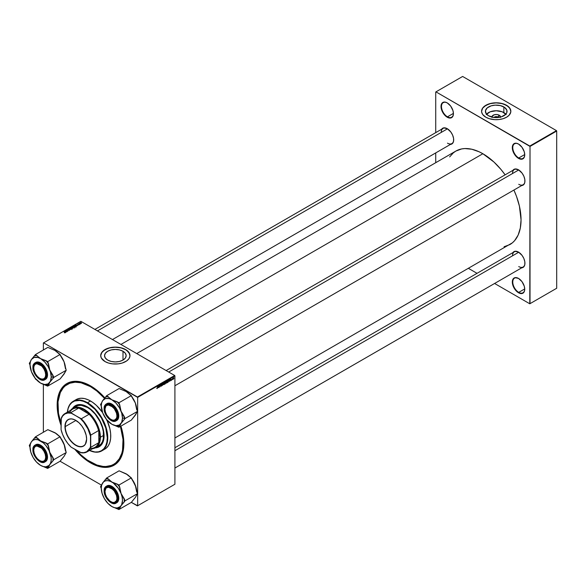 <?xml version="1.0" encoding="UTF-8"?>
<svg xmlns="http://www.w3.org/2000/svg" width="586" height="586" viewBox="0 0 586 586"><rect width="100%" height="100%" fill="white"/><g stroke="black" fill="none" stroke-linecap="round" stroke-linejoin="round"><path stroke-width="0.88" d="M518.639 278.497A8.453 4.886 -120 0 0 512.772 282.078A8.453 4.886 -120 0 0 518.749 292.37L518.522 292.766A8.783 5.069 60 0 1 512.311 282.012A8.783 5.069 60 0 1 518.522 278.423L515.072 277.639L513.358 278.628L512.428 280.679L512.428 283.478L514.127 288.129L516.149 290.846L519.731 293.33L521.972 293.549L524.258 291.652L524.734 289.184L524.258 286.166L521.972 281.624L518.522 278.423A8.783 5.069 60 0 1 524.734 289.184A8.783 5.069 60 0 1 518.522 292.766L518.749 292.37A8.453 4.886 60 0 1 513.226 284.913A8.453 4.886 60 0 1 514.523 278.138A8.453 4.886 60 0 1 518.639 278.497M447.338 102.953A8.453 4.886 -120 0 0 441.478 106.535A8.453 4.886 -120 0 0 447.455 116.826L447.228 117.222A8.783 5.069 60 0 1 441.016 106.469A8.783 5.069 60 0 1 447.228 102.887L444.847 102.059L442.064 103.092L441.133 105.136L441.485 109.487L442.833 112.593L444.847 115.31L448.437 117.786L450.678 118.006L452.963 116.109L453.432 113.64L452.963 110.622L450.678 106.081L447.228 102.887A8.783 5.069 60 0 1 453.432 113.64A8.783 5.069 60 0 1 447.228 117.222L447.455 116.826A8.453 4.886 60 0 1 441.932 109.377A8.453 4.886 60 0 1 443.228 102.601A8.453 4.886 60 0 1 447.338 102.953M518.639 144.112A8.453 4.886 -120 0 0 512.772 147.701A8.453 4.886 -120 0 0 518.749 157.986L518.522 158.388A8.783 5.069 60 0 1 512.311 147.635A8.783 5.069 60 0 1 518.522 144.046L516.149 143.218L513.358 144.251L512.428 146.302L512.428 149.1L514.127 153.752L516.149 156.469L519.731 158.953L521.972 159.172L524.258 157.275L524.734 154.799L524.258 151.789L521.972 147.247L518.522 144.046A8.783 5.069 60 0 1 524.734 154.799A8.783 5.069 60 0 1 518.522 158.388L518.749 157.986A8.453 4.886 60 0 1 513.226 150.536A8.453 4.886 60 0 1 514.523 143.76A8.453 4.886 60 0 1 518.639 144.112M453.432 113.376L447.455 116.826L453.432 113.376M524.726 154.543L518.749 157.986L524.726 154.543M524.726 288.92L518.749 292.37L524.726 288.92M497.822 117.002A2.278 1.311 0 0 0 494.079 117.471A2.278 1.311 180 0 1 497.822 117.002L497.822 117.53L497.822 117.002A2.278 1.311 180 0 1 498.349 117.471A2.278 1.311 0 0 0 497.822 117.002L499.265 115.222L497.822 117.002M491.896 117.075A4.322 2.49 180 0 1 494.489 114.702A4.322 2.49 180 0 1 499.265 115.222L500.451 116.497L500.451 117.471M505.865 114.167A10.812 6.241 0 0 0 503.857 112.571L503.857 106.945A10.812 6.241 180 0 1 507.022 111.355A10.812 6.241 180 0 1 500.349 117.119A10.812 6.241 180 0 1 488.57 115.772L486.226 113.743L485.45 110.747L487.222 107.89L491.119 105.854L495.155 105.143L500.349 105.59L504.568 107.392L506.817 110.139L506.817 112.571L505.747 114.299L501.308 116.863L494.101 117.478L488.57 115.772A10.812 6.241 180 0 1 485.398 111.355A10.812 6.241 180 0 1 492.072 105.59A10.812 6.241 180 0 1 503.857 106.945L503.857 112.571A10.812 6.241 0 0 0 486.563 114.167M510.846 111.303A14.635 8.453 0 0 0 506.56 105.377L506.56 105.275A14.635 8.453 180 0 1 510.846 111.252A14.635 8.453 180 0 1 501.814 119.053A14.635 8.453 180 0 1 485.86 117.222L489.31 118.702L494.774 119.661L499.067 119.537L503.11 118.702L506.56 117.222L509.124 115.23L510.78 112.08L510.567 109.604L508.384 106.557L503.11 103.795L496.21 102.799L489.31 103.795L484.043 106.557L482.688 108.014L481.648 110.424L481.648 112.08L482.688 114.482L485.86 117.222A14.635 8.453 180 0 1 481.575 111.252A14.635 8.453 180 0 1 490.614 103.444A14.635 8.453 180 0 1 506.56 105.275L506.56 105.377A14.635 8.453 0 0 0 490.65 103.539A14.635 8.453 0 0 0 481.575 111.303M122.994 351.263L122.994 360.09L119.485 361.445L115.347 361.921L111.208 361.445L107.707 360.09A10.812 6.241 180 0 1 104.535 355.68A10.812 6.241 180 0 1 111.208 349.908A10.812 6.241 180 0 1 122.994 351.263L125.338 353.292L126.158 355.68L125.338 358.068L122.994 360.09L122.994 351.263A10.812 6.241 180 0 1 126.158 355.68A10.812 6.241 180 0 1 119.485 361.445A10.812 6.241 180 0 1 107.707 360.09L105.363 358.068L104.535 355.68L105.363 353.292L107.707 351.263L111.208 349.908L115.347 349.439L119.485 349.908L122.994 351.263M129.982 355.621A14.635 8.453 0 0 0 125.697 349.703L125.697 349.593A14.635 8.453 180 0 1 129.982 355.57A14.635 8.453 180 0 1 120.95 363.379A14.635 8.453 180 0 1 104.997 361.547L108.447 363.027L112.49 363.862L118.204 363.862L122.247 363.027L126.664 360.932L128.869 358.808L129.916 356.398L129.704 353.922L126.664 350.208L120.95 347.762L113.911 347.161L108.447 348.121L103.18 350.875L100.99 353.922L100.711 355.57L101.341 358.024L104.997 361.547A14.635 8.453 180 0 1 100.711 355.57A14.635 8.453 180 0 1 109.75 347.762A14.635 8.453 180 0 1 125.697 349.593L125.697 349.703A14.635 8.453 0 0 0 109.787 347.857A14.635 8.453 0 0 0 100.711 355.621M166.131 370.55L514.34 169.515A8.783 5.069 60 0 1 518.617 169.889A8.783 5.069 -120 0 0 512.516 173.537M512.904 170.35A9.105 5.259 60 0 1 518.5 169.823L514.918 169.01L512.552 170.973M94.881 329.413L443.089 128.385A8.783 5.069 60 0 1 447.367 128.752A8.783 5.069 -120 0 0 441.265 132.399M441.654 129.213A9.105 5.259 60 0 1 447.25 128.686L443.668 127.873L441.295 129.843M174.914 447.755L514.34 251.79A8.783 5.069 60 0 1 518.617 252.163A8.783 5.069 -120 0 0 512.516 255.811M512.904 252.625A9.105 5.259 60 0 1 518.5 252.097L514.918 251.284L512.552 253.247M67.419 384.357A46.184 26.663 60 0 1 90.508 386.643L91.196 386.247L90.508 386.643L81.029 382.79L75.118 382.211L69.793 383.244L65.266 385.852L63.354 387.727L60.336 392.503L58.007 401.893L58.475 413.218L61.069 423.685A46.184 26.663 60 0 1 67.419 384.357L68.108 383.955A46.184 26.663 60 0 1 90.859 386.049A46.184 26.663 -120 0 0 67.764 384.16M61.069 425.451A47.166 27.227 60 0 1 90.508 385.844L84.003 382.826L77.748 381.413L74.788 381.318L69.353 382.372L66.929 383.508L64.731 385.039L61.098 389.221L59.699 391.829L57.802 397.96L57.164 405.102L57.802 412.983L61.098 425.524M74.788 449.242L84.003 458.369L90.508 462.859L90.852 462.266L90.508 462.859A47.166 27.227 60 0 1 74.84 449.301M120.921 344.451L455.879 151.063A53.993 31.175 -120 0 1 482.871 153.737L493.954 162.036L500.869 169.339L505.117 174.84A53.993 31.175 -120 0 0 482.871 153.737L136.736 353.578L482.871 153.737L479.128 151.789L471.789 149.24L464.874 148.558L461.665 148.925L455.879 151.063L453.359 152.821L449.66 156.909M504.085 246.728L509.871 244.582A53.993 31.175 -120 0 0 513.9 190.054L516.544 196.486L519.408 206.118L521.049 219.867L520.317 228.042L518.149 235.059L514.618 240.648L512.384 242.831L174.914 437.969M43.364 342.957L43.364 349.989L43.364 342.957L80.853 321.311L174.687 375.487L137.424 397L43.591 342.825L137.659 397.396L137.659 505.755L174.914 484.241L174.914 375.89L137.659 397.396L137.659 505.755L131.337 502.37L118.921 509.542L121.06 505.718L125.038 500.832L121.06 493.471L118.921 485.054L111.875 482.044L106.674 477.978L102.689 482.864L100.55 486.695L101.275 488.563L100.55 486.695L101.356 485.545A16.298 9.413 -120 0 0 101.268 487.105L101.268 488.167L101.268 487.105A16.298 9.413 60 0 1 101.356 485.545L103.466 481.978L105.421 480.85L107.817 480.637L110.49 481.355L113.259 482.952L118.328 488.306L121.06 493.471L122.115 497.038L122.481 500.415L121.676 504.634L120.291 506.604L117.178 507.959L114.622 507.703L111.875 506.538L118.921 509.542L131.337 502.37L137.424 505.886L174.914 484.241L137.424 505.886L174.914 484.241L174.914 375.89L174.687 375.487L174.914 375.89L137.659 397.396L137.424 397L174.687 375.487L80.853 321.311L43.364 342.957M43.364 384.379L43.364 432.263L43.364 384.379M101.473 485.127L60.087 461.233L47.664 468.404L49.81 464.581L53.787 459.695L49.81 452.333L47.664 443.917L40.624 440.914L35.424 436.848L31.439 441.734L29.3 445.558L30.025 447.426L29.3 445.558L30.106 444.408A16.298 9.413 -120 0 0 30.018 445.968L30.018 447.03L30.018 445.968A16.298 9.413 60 0 1 30.106 444.408L31.439 441.734L33.124 440.167L35.321 439.493L37.878 439.742L43.371 442.913L45.928 445.609L49.041 450.561L51.136 457.629L51.136 460.823L50.425 463.497L49.041 465.467L45.928 466.822L43.371 466.566L40.624 465.401L47.664 468.404L60.087 461.233L101.473 485.127M169.002 381.186L169.574 379.501L169.794 381.237L169.002 381.186L169.794 381.237L169.574 379.501L169.002 381.186M165.355 383.793L164.71 384.167L164.988 382.153L165.721 381.823L165.355 383.793L165.845 382.109L164.988 382.153L164.71 384.167L165.355 383.793M157.099 388.591L156.784 388.188L157.246 388.218L157.693 386.364L157.341 388.342L157.693 386.364L157.107 388.364L156.784 388.188L157.099 388.591L156.77 388.372M159.282 386.167L158.945 387.5L159.216 385.485L159.853 386.694L160.249 384.885L159.978 386.907L159.333 385.698L159.978 386.907L160.249 384.885L159.853 386.694L159.216 385.485L158.945 387.5L159.282 386.167M161.091 385.962L161.685 385.412L161.084 384.584L161.802 384.116L161.179 384.775L161.831 385.141L161.597 385.932L161.04 386.225L160.842 385.793L161.34 386.137L160.85 385.852L161.34 386.137L161.846 385.302L161.179 384.804L161.934 384.431L161.465 384.16L161.011 384.914L161.685 385.412L160.842 385.793L161.34 386.137M163.355 383.098L162.439 385.485L162.19 383.764L162.571 385.141L163.355 383.098L162.571 385.141L162.19 383.764L162.439 385.485L163.355 383.098M164.629 383.163L164.234 384.365L163.545 384.665L163.692 383.039L164.314 382.585L164.629 383.163L164.073 382.658L163.377 384.16L163.926 384.643L163.384 384.335L163.926 384.643L164.629 383.163L164.073 382.658M173.998 377.999L173.17 379.142L173.361 377.875L173.998 377.999L173.603 377.655L173.075 378.827L173.478 379.135L173.082 378.908L173.478 379.135L173.998 377.999L173.603 377.655M157.986 387.544L158.557 385.866L158.777 387.595L157.986 387.544L158.777 387.595L158.557 385.866L157.986 387.544M167.303 381.618L166.907 382.819L166.219 383.119L166.365 381.493L166.995 381.039L167.303 381.618L166.746 381.112L166.05 382.614L166.607 383.098L166.065 382.79L166.607 383.098L167.303 381.618L166.746 381.112M168.123 382.153L167.391 382.621L167.662 380.607L168.358 380.27L168.438 381.676L168.123 382.153L168.621 380.812L168.27 380.277L167.662 380.607L167.391 382.621L168.123 382.153M170.863 380.644L170.621 379.647L171.259 379.149L170.775 379.618L171.134 380.387L170.958 379.186L170.607 379.772L171.09 380.131L170.46 380.387L170.863 380.644L170.46 380.417M171.632 379.911L171.427 380.292L171.632 379.911M172.76 379.259L172.555 379.64L172.76 379.259M172.159 379.325L172.614 378.278L172.159 379.325M80.077 324.146L79.469 323.172L78.934 323.457L79.908 324.248L79.469 323.172L78.934 323.457L80.077 324.146M76.092 326.409L75.675 325.596L74.056 325.765L75.396 326.856L76.143 326.329L75.924 325.765L74.949 325.384L74.056 325.765L75.396 326.856L76.165 326.212M74.627 327.318L74.393 326.373L73.125 326.285L73.125 327.061L73.125 326.285L72.891 326.695L74.627 327.318L74.327 326.336L72.92 326.475L73.814 327.406L74.869 326.966M71.953 328.863L71.719 327.918L70.445 327.83L70.445 328.6L70.445 327.83L70.21 328.241L71.953 328.863L71.653 327.882L70.247 328.021L71.14 328.951L72.188 328.512M68.328 330.328L69.588 329.999L67.991 329.75L68.804 329.354L68.049 329.244L67.771 329.815L69.353 330.013L68.328 330.328L69.368 330.358L69.397 329.793L67.837 329.332L67.815 329.837L69.251 329.896L68.328 330.328M64.438 332.797L65.266 332.562L64.086 331.522L65.024 332.577L64.306 332.702L65.119 332.811L65.068 332.321L63.918 331.625L64.863 332.394L64.438 332.797M65.786 332.401L65.544 332.035L66.115 331.698L66.782 331.83L64.746 331.141L65.61 332.504L66.115 331.698L66.782 331.83L64.746 331.141L65.786 332.401M67.112 331.632L65.976 330.716L67.983 331.134L66.643 330.05L67.617 331.061L65.61 330.643L66.943 331.727L65.976 330.716L67.983 331.134L66.643 330.05L67.617 331.061L65.61 330.643L67.112 331.632M70.657 329.588L69.749 328.255L70.342 329.5L68.584 328.929L70.657 329.588L69.749 328.255L70.342 329.5L68.584 328.929L70.657 329.588M73.36 328.028L72.569 327.01L71.382 327.31L72.715 328.402L73.323 327.471L72.041 326.959L71.382 327.31L72.715 328.402L73.323 327.471M76.81 326.036L76.568 325.67L77.799 325.464L75.762 324.783L76.627 326.146L76.568 325.67L77.799 325.464L75.762 324.783L76.81 326.036M78.092 324.864L79.051 324.71L77.843 324.344L78.509 324.087L77.63 324.388L78.89 324.864L78.942 324.439L77.894 324.388L78.509 324.087L77.77 324.102L77.755 324.498L78.788 324.541L78.07 324.849M81.498 323.355L81.102 322.542L80.238 322.871L81.293 323.428L81.3 322.637L80.421 322.578L80.634 323.311L81.498 323.355L81.3 322.637M435.728 91.995L435.728 132.634L435.728 91.995L462.632 76.458L556.473 130.634L529.788 146.039L435.955 91.863L530.022 146.434L530.022 303.658L556.7 288.253L556.7 131.037L530.022 146.434L529.788 303.79L494.599 283.47L529.788 303.79L556.7 288.253L529.788 303.79L556.7 288.253L556.7 131.037L556.473 130.634L556.7 131.037L530.022 146.434L529.788 146.039L556.473 130.634L462.632 76.458L435.728 91.995M435.728 152.909L435.728 162.703L435.728 152.909M477.033 273.332L468.558 268.432L477.033 273.332M520.961 267.824L523.855 266.755L524.814 264.63L524.814 261.73L523.855 258.492L522.075 255.415L518.5 252.097A9.105 5.259 60 0 1 524.939 263.246A9.105 5.259 60 0 1 521.687 267.831M449.711 144.412L452.604 143.343L453.564 141.219L453.564 138.318L452.604 135.08L450.824 132.004L447.25 128.686A9.105 5.259 60 0 1 453.689 139.842A9.105 5.259 60 0 1 450.429 144.42M520.961 185.55L523.855 184.48L524.814 182.356L524.814 179.455L523.855 176.218L522.075 173.141L518.5 169.823A9.105 5.259 60 0 1 524.939 180.971A9.105 5.259 60 0 1 521.687 185.557M524.939 180.84A8.783 5.069 60 0 1 523.122 184.729A8.783 5.069 60 0 1 518.727 184.297A8.783 5.069 -120 0 0 524.939 180.84M453.689 139.702A8.783 5.069 60 0 1 451.872 143.592A8.783 5.069 60 0 1 447.477 143.16A8.783 5.069 -120 0 0 453.689 139.702M524.939 263.114A8.783 5.069 60 0 1 523.122 267.004A8.783 5.069 60 0 1 518.727 266.571A8.783 5.069 -120 0 0 524.939 263.114M90.508 462.859L97.012 465.877L100.191 466.793L106.227 467.394L111.662 466.339L116.292 463.665L118.24 461.753L119.918 459.49L122.423 453.96L123.697 447.286L123.214 435.728L120.921 426.11A47.166 27.227 60 0 1 123.858 443.609A47.166 27.227 60 0 1 90.508 462.859M104.887 397.909L97.012 390.342L90.508 385.844A47.166 27.227 60 0 1 104.887 397.909M113.948 464.149A46.184 26.663 -120 0 0 123.858 443.206A46.184 26.663 60 0 1 114.292 463.951L113.603 464.354A46.184 26.663 60 0 1 90.508 462.068A46.184 26.663 60 0 1 76.37 450.18L81.029 454.97L87.307 460.032L96.88 465.02L103.004 466.412L105.905 466.5L111.23 465.467L113.603 464.354L115.757 462.852L119.31 458.757L121.763 453.344L122.54 450.202L123.009 439.419L120.401 426.41A46.184 26.663 60 0 1 113.603 464.354M129.982 355.68L128.869 352.442L125.697 349.703L120.95 347.872L115.347 347.227L109.75 347.872L104.997 349.703L101.825 352.442L100.711 355.68M510.846 111.355L509.732 108.124L506.56 105.377L501.814 103.546L496.21 102.902L490.614 103.546L485.86 105.377L482.688 108.124L481.575 111.355M506.201 114.6L502.217 111.794L496.21 110.747L490.204 111.794L486.226 114.6M491.976 117.471L492.225 116.028L494.562 114.68L497.053 114.541L499.265 115.222A4.322 2.49 180 0 1 500.532 117.075M64.951 331.464L64.951 331.024L64.951 331.464M65.544 332.409L65.544 332.035L65.544 332.409M65.449 331.866L65.002 331.2L65.91 331.61L65.449 332.255L65.002 331.2L65.91 331.61L65.449 331.866M65.068 332.841L65.068 332.321L65.068 332.841M65.119 332.811L65.068 332.321M67.837 329.332L67.837 329.852M69.397 330.336L69.397 329.793L69.397 330.336M69.749 328.629L69.749 328.255L69.749 328.629M70.445 327.83L70.21 328.241M70.877 328.687L70.467 328.241L70.467 328.621L70.628 327.94L71.536 328.006L71.778 328.936L70.481 328.307L71.338 327.911L71.778 328.746L70.877 328.687M72.041 327.149L72.598 327.325L72.393 327.742L71.704 327.34L72.466 327.142L72.122 327.918L72.041 327.149M72.796 327.398L73.199 327.896L72.73 328.394L72.276 327.808L72.627 327.047L73.199 328.123L72.276 328.043L72.627 327.047M72.466 327.142L72.598 327.625M73.125 326.285L72.891 326.695M73.558 327.142L73.14 326.695L73.14 327.076L73.309 326.395L74.21 326.461L74.451 327.398L73.162 326.761L74.012 326.365L74.451 327.2L73.558 327.142M75.968 325.105L75.968 324.666L75.968 325.105M76.568 326.05L76.568 325.67L76.568 326.05M76.466 325.508L76.019 324.834L76.927 325.245L76.466 325.897L76.019 324.834L76.927 325.245L76.466 325.508M75.404 326.629L74.378 325.794L75.499 325.684L75.404 326.849L74.378 325.794L75.499 325.684L75.404 326.629M77.77 324.102L77.77 324.512M78.942 324.827L78.942 324.439L78.942 324.827M78.89 324.864L78.942 324.439M79.403 324.505L79.403 323.45M79.696 323.831L79.469 323.347M80.421 322.578L80.634 323.311M80.78 323.208L80.56 322.666L81.351 323.267L80.619 322.637L81.351 323.267L80.78 323.384L80.56 322.666M71.536 328.006L71.778 328.746M74.21 326.461L74.451 327.2M75.499 325.684L75.623 326.505M81.132 322.732L81.351 323.267M173.244 378.71L173.595 377.831M163.377 384.16L163.926 384.643M163.545 384.072L163.904 382.783L164.461 383.237L163.941 384.423L163.384 383.984L163.641 384.409L163.794 383.156L164.461 383.237L164.065 382.878M161.604 385.258L161.201 385.214M161.934 384.431L161.465 384.16M161.428 384.182L161.934 384.467L161.428 384.182M158.074 387.28L158.323 386.079L158.528 387.016L157.949 387.207L158.528 387.016L158.432 386.137L158.074 387.28M165.464 382.094L165.04 382.922L165.618 382.687L165.04 382.922L164.981 382.204L165.655 382.365L165.274 381.984M165.362 382.951L164.915 383.837L164.864 383.068L165.655 383.039L164.915 383.837L165.655 383.039M166.05 382.614L166.607 383.098M166.219 382.526L166.578 381.237L167.142 381.691L166.614 382.878L166.058 382.438L166.314 382.863L166.475 381.611L167.142 381.691L166.746 381.332M169.09 380.915L169.339 379.713L169.552 380.651L168.973 380.841L169.552 380.651L169.449 379.779L169.09 380.915M168.621 380.812L168.27 380.277M168.255 380.512L167.589 382.292L167.655 380.658L168.036 380.387L168.453 380.9L167.442 382.204L168.255 381.72L168.255 380.512L168.453 380.9M171.339 379.376L170.958 379.186M173.478 378.966L173.83 378.095M163.941 384.423L164.461 383.237M166.614 382.878L167.142 381.691M524.734 289.045A8.453 4.886 60 0 1 522.983 292.788A8.453 4.886 60 0 1 518.749 292.37A8.453 4.886 -120 0 0 524.734 289.045M524.734 154.667A8.453 4.886 60 0 1 522.983 158.41A8.453 4.886 60 0 1 518.749 157.986A8.453 4.886 -120 0 0 524.734 154.667M453.432 113.501A8.453 4.886 60 0 1 451.681 117.244A8.453 4.886 60 0 1 447.455 116.826A8.453 4.886 -120 0 0 453.432 113.501M75.535 405.585A23.74 13.705 -120 0 0 72.767 408.31M72.517 408.464A23.74 13.705 60 0 1 75.418 405.651A23.74 13.705 60 0 1 87.292 406.823L93.716 412.009L97.943 417.378L102.096 425.626L103.759 431.941L103.759 439.5L102.096 443.902L99.159 446.774L95.203 447.88M74.862 400.494L77.667 398.876L80.971 398.238L84.633 398.597L88.523 399.952L92.493 402.245L96.382 405.38L102.594 412.588A28.626 16.525 -120 0 0 90.508 400.985L87.519 402.707A28.626 16.525 60 0 1 106.22 427.934A28.626 16.525 60 0 1 101.832 450.868A28.626 16.525 60 0 1 89.497 450.48A28.626 16.525 -120 0 0 107.736 436.607A28.626 16.525 -120 0 0 87.519 402.707L87.292 403.109A28.296 16.335 60 0 1 107.267 436.453A28.296 16.335 60 0 1 89.526 450.466M101.832 450.868L104.821 449.14A28.626 16.525 -120 0 0 107.04 420.404L109.875 428.754L110.651 433.691L110.651 438.277L109.875 442.32L108.359 445.675L106.154 448.209L103.348 449.836M90.508 386.643A46.184 26.663 60 0 1 104.491 398.348L96.88 391.045L90.508 386.643M75.074 407.102L76.136 406.362A22.766 13.148 60 0 1 87.519 407.49A22.766 13.148 60 0 1 102.396 427.553A22.766 13.148 60 0 1 98.902 445.8L97.73 446.349M90.508 400.985A28.626 16.525 -120 0 0 76.202 399.564L73.206 401.293A28.626 16.525 60 0 1 87.519 402.707L90.508 400.985M89.248 450.341L94.947 451.982L98.404 451.843L101.437 450.722L103.927 448.656L105.773 445.726L106.916 442.049L107.297 437.764L105.773 428.044L101.437 418.045L94.947 409.284L87.292 403.109L87.519 402.707A28.626 16.525 -120 0 0 67.375 412.17A28.626 16.525 60 0 1 73.206 401.293M67.405 412.156A28.296 16.335 60 0 1 87.292 403.109L83.388 401.3L79.63 400.443L74.598 401.022L71.822 402.626L69.646 405.131L68.144 408.449L67.375 412.449M72.481 408.523L74.312 406.42L77.96 404.706L82.414 404.845L87.292 406.823A23.74 13.705 60 0 1 102.799 427.751A23.74 13.705 60 0 1 99.159 446.774A23.74 13.705 60 0 1 95.276 447.88M95.437 447.748L99.393 446.642M75.645 405.519L72.715 408.391M76.136 406.362L78.575 405.461L81.359 405.351L87.519 407.49L90.662 409.658L95.108 414.068L99.964 421.473L102.396 427.553L103.312 431.567L103.312 438.826L102.396 441.785L100.909 444.137L95.686 447.66A22.766 13.148 60 0 1 92.654 448.656A22.766 13.148 -120 0 0 100.396 437.237L99.942 437.237A22.444 12.958 60 0 1 98.792 443.419L98.558 442.804A22.114 12.767 60 0 1 90.273 448.378M95.533 447.741A23.74 13.705 -120 0 0 99.276 446.708M111.186 501.858L110.959 501.726A8.453 4.886 60 0 1 104.975 491.368A8.453 4.886 60 0 1 110.959 487.918L111.186 487.523L110.959 487.918L108.666 487.12L105.985 488.116L104.975 491.368L105.429 494.276L106.725 497.265L109.787 500.92L112.124 502.268L114.277 502.48L116.482 500.656L116.936 498.276L116.482 495.368L114.277 491.002L110.959 487.918A8.453 4.886 60 0 1 116.936 498.276A8.453 4.886 60 0 1 110.959 501.726L111.186 501.858A8.783 5.069 -120 0 0 117.398 498.408A8.783 5.069 60 0 1 115.574 502.297A8.783 5.069 60 0 1 111.186 501.858L110.959 501.726M111.069 487.457A8.783 5.069 -120 0 0 104.975 491.105A8.783 5.069 -120 0 0 104.975 491.236A8.783 5.069 60 0 1 106.791 487.083A8.783 5.069 60 0 1 111.069 487.457A8.783 5.069 -120 0 0 104.975 491.105L104.513 491.105A9.105 5.259 60 0 1 110.959 487.384A9.105 5.259 60 0 1 117.398 498.54L116.636 501.609L114.534 503.074L111.589 502.59L109.084 500.862L106.403 497.455L104.791 493.427L104.638 489.728L105.605 487.603L106.872 486.717L109.084 486.629L112.827 488.79L116.314 493.786L117.398 498.54A9.105 5.259 60 0 1 110.959 502.261A9.105 5.259 60 0 1 104.513 491.105L104.975 491.105A8.783 5.069 60 0 1 106.791 487.083A8.783 5.069 60 0 1 111.069 487.457M174.914 450.722L518.727 252.229L174.914 450.722M121.705 412.661L121.06 411.196A14.994 8.658 60 0 1 122.481 418.14L124.32 418.14A16.298 9.413 -120 0 0 124.232 416.478L121.06 411.196L118.921 402.78L131.337 395.609L135.322 402.963L137.461 411.387L125.038 418.558L121.705 412.661M111.069 419.517A8.783 5.069 -120 0 0 117.398 416.133A8.783 5.069 60 0 1 115.574 420.023A8.783 5.069 60 0 1 111.069 419.517M104.513 408.83L104.975 408.83A8.783 5.069 60 0 1 106.791 404.809A8.783 5.069 60 0 1 111.069 405.182A8.783 5.069 -120 0 0 104.975 408.83L104.513 408.83L104.791 406.831L106.403 404.662L108.491 404.259L110.959 405.116L113.42 407.102L115.508 409.922L116.907 413.137L117.398 416.265A9.105 5.259 60 0 1 110.959 419.986A9.105 5.259 60 0 1 104.513 408.83A9.105 5.259 60 0 1 110.959 405.116A9.105 5.259 60 0 1 117.398 416.265L116.907 418.829L115.508 420.433L113.42 420.843L110.959 419.986L108.491 417.994L106.403 415.181L105.004 411.958L104.513 408.83M106.996 403.571L108.622 403.117L110.527 403.424L114.519 406.179L117.61 410.903L118.775 416.001A9.757 5.633 -120 0 1 116.753 420.47L118.247 418.748L118.775 416.001L117.991 416.456L114.819 407.907L106.213 404.018L104.191 408.647C103.81 404.736 106.066 403.432 110.959 404.743C115.845 409.079 118.101 412.983 117.72 416.456L118.775 416.001A9.757 5.633 -120 0 0 114.519 406.179A9.757 5.633 -120 0 0 106.996 403.571L106.213 404.018A9.757 5.633 60 0 1 113.735 406.633A9.757 5.633 60 0 1 117.991 416.456A9.757 5.633 60 0 1 115.969 420.916L117.991 416.456L116.922 412.31L114.71 408.23L112.278 405.651L108.996 403.944L106.176 404.267L104.711 405.952L104.191 408.647L104.989 412.786L106.667 416.111L109.633 419.444L112.278 420.968L115.244 421.063L116.922 419.671L117.72 416.456C118.101 420.367 115.845 421.671 110.959 420.36C106.066 416.016 103.81 412.112 104.191 408.647L104.191 408.486A9.757 5.633 60 0 1 106.213 404.018L104.14 408.567C103.839 415.181 111.875 423.744 115.969 420.916L111.025 420.396M131.44 396.246L135.322 402.963L137.461 411.387L135.322 415.21L131.337 420.096L118.921 427.267L121.06 423.444L125.038 418.558L137.461 411.387L134.546 416.097M106.674 420.199L107.553 420.704L106.286 419.195L106.674 420.199M126.063 391.499L119.09 388.54L106.674 395.704L119.09 388.54L126.136 391.543L131.337 395.609L118.921 402.78L111.875 399.777L115.933 403.051L119.376 407.688L121.676 412.991L122.481 418.14L121.676 422.36L119.376 425.004L115.933 425.67L111.875 424.264L118.921 427.267L131.337 420.096L135.93 414.126M100.55 404.421L101.275 406.288L100.55 404.421L101.356 403.271A16.298 9.413 -120 0 0 101.268 404.831L101.356 403.271L100.55 404.421M102.689 412.837L101.268 405.893L101.634 402.934L102.689 400.597L101.356 403.271L102.689 400.597L105.421 398.575L109.128 398.605L111.875 399.777L106.674 395.704L102.689 400.597A14.994 8.658 60 0 1 111.875 399.777A14.994 8.658 60 0 1 121.06 411.196L119.72 404.853A16.298 9.413 -120 0 0 117.31 401.85L111.875 399.777L106.674 395.704L105.868 396.854L108.285 396.634A16.298 9.413 -120 0 0 105.868 396.854L102.689 400.597A14.994 8.658 60 0 0 101.268 405.893A14.994 8.658 60 0 0 102.689 412.837L106.571 419.561L111.875 424.264A14.994 8.658 60 0 1 102.689 412.837M126.107 391.521A14.994 8.658 -120 0 1 126.136 391.543L130.458 395.096A14.994 8.658 -120 0 0 126.136 391.543L131.337 395.609L135.322 402.963L136.736 409.907M111.86 424.249L117.31 426.337A16.298 9.413 -120 0 0 119.72 426.117L121.06 423.444A14.994 8.658 60 0 1 111.875 424.264M118.921 427.267L119.72 426.117L117.31 426.337L118.921 427.267M124.232 419.701A16.298 9.413 -120 0 0 124.32 418.14L122.481 418.14A14.994 8.658 60 0 1 121.06 423.444L125.038 418.558L124.232 416.478A16.298 9.413 60 0 1 124.32 418.14A16.298 9.413 60 0 1 124.232 419.701M119.72 404.853L118.921 402.78L117.31 401.85L119.72 404.853M136.736 409.511A14.994 8.658 -120 0 0 135.322 402.963A14.994 8.658 -120 0 0 131.725 396.612M111.186 419.583L110.959 419.451A8.453 4.886 60 0 1 104.975 409.094A8.453 4.886 60 0 1 110.959 405.644L111.186 405.248L110.959 405.644L114.277 408.728L116.482 413.093L116.936 416.001L116.482 418.382L114.277 420.206L112.124 419.994L109.787 418.646L106.725 414.991L105.429 412.002L104.975 409.094L105.985 405.842L108.666 404.845L110.959 405.644A8.453 4.886 60 0 1 116.936 416.001A8.453 4.886 60 0 1 110.959 419.451L111.186 419.583A8.783 5.069 -120 0 0 117.398 416.133A8.783 5.069 60 0 1 115.574 420.023A8.783 5.069 60 0 1 111.186 419.583L110.959 419.451M111.069 405.182A8.783 5.069 -120 0 0 104.975 408.83A8.783 5.069 -120 0 0 104.975 408.962A8.783 5.069 60 0 1 106.791 404.809A8.783 5.069 60 0 1 111.069 405.182M168.709 372.037L518.727 169.955L168.709 372.037M126.063 473.774L119.09 470.814L106.674 477.978L119.09 470.814L127.235 474.521L131.337 477.883L135.835 486.768L137.461 493.661L135.322 497.485L131.337 502.37L134.546 498.371M102.689 495.111L102.689 495.111A14.994 8.658 60 0 1 101.268 488.167L101.634 485.208L102.689 482.864A14.994 8.658 60 0 1 111.875 482.044A14.994 8.658 60 0 1 121.06 493.471A14.994 8.658 60 0 1 121.06 505.718L124.232 501.975A16.298 9.413 -120 0 0 124.232 498.752L121.06 493.471L119.72 487.127A16.298 9.413 -120 0 0 117.31 484.124L111.875 482.044L108.285 478.909A16.298 9.413 -120 0 0 105.868 479.128L102.689 482.864A14.994 8.658 60 0 0 101.268 488.167L102.081 493.324L104.374 498.62L107.817 503.264L111.875 506.538A14.994 8.658 60 0 1 102.689 495.111M111.025 502.671L115.969 503.191L117.72 498.73C118.101 502.642 115.845 503.938 110.959 502.634C106.066 498.29 103.81 494.386 104.191 490.922L104.191 490.76A9.757 5.633 60 0 1 106.213 486.292A9.757 5.633 60 0 1 113.735 488.907A9.757 5.633 60 0 1 117.991 498.73A9.757 5.633 60 0 1 115.969 503.191C111.875 506.018 103.839 497.455 104.14 490.841L104.989 495.06L107.201 499.147L110.293 502.209L113.545 503.528L116.182 502.795L117.588 500.173L117.427 496.291L115.244 491.266L111.618 487.435L107.765 486.094L106.176 486.541L104.989 487.698L104.191 490.922C103.81 487.003 106.066 485.706 110.959 487.017C115.845 491.354 118.101 495.258 117.72 498.73L118.775 498.276L117.991 498.73L114.819 490.182L106.213 486.292L104.14 490.841L106.213 486.292L107.502 485.604L109.238 485.406L111.201 485.97L114.519 488.453L117.61 493.178L118.775 498.276A9.757 5.633 -120 0 0 114.519 488.453A9.757 5.633 -120 0 0 106.996 485.838M116.753 502.744A9.757 5.633 -120 0 0 118.775 498.276L117.962 501.557L115.969 503.191M106.286 501.47L107.553 502.978L106.286 501.47M126.107 473.796A14.994 8.658 -120 0 1 126.136 473.818L130.458 477.37A14.994 8.658 -120 0 0 126.136 473.818L131.337 477.883L118.921 485.054L131.337 477.883L135.322 485.237L136.736 492.181M131.44 478.513L135.322 485.237L137.461 493.661L125.038 500.832L137.461 493.661L135.93 496.401M117.398 498.408A8.783 5.069 60 0 1 115.574 502.297A8.783 5.069 60 0 1 111.069 501.792A8.783 5.069 -120 0 0 117.398 498.408M125.038 500.832L124.232 498.752L124.232 501.975L125.038 500.832M118.921 485.054L117.31 484.124L119.72 487.127L118.921 485.054M106.674 477.978L105.868 479.128L108.285 478.909L106.674 477.978M111.86 506.524L118.921 509.542L119.72 508.392L117.31 508.611A16.298 9.413 -120 0 0 119.72 508.392L121.06 505.718A14.994 8.658 60 0 1 111.875 506.538M136.736 491.786A14.994 8.658 -120 0 0 135.322 485.237A14.994 8.658 -120 0 0 131.725 478.887M39.936 446.386L39.702 446.781A8.453 4.886 60 0 1 45.686 457.139A8.453 4.886 60 0 1 39.702 460.589L39.936 460.728A8.783 5.069 -120 0 0 46.14 457.27A8.783 5.069 60 0 1 44.324 461.16A8.783 5.069 60 0 1 39.936 460.728L37.416 458.743L35.475 456.128L34.178 453.139L33.724 450.231L34.178 447.858L35.475 446.364L37.416 445.983L39.702 446.781L41.994 448.627L43.935 451.242L45.232 454.231L45.686 457.139L45.232 459.519L43.935 461.014L41.994 461.387L39.702 460.589A8.453 4.886 60 0 1 33.724 450.231A8.453 4.886 60 0 1 39.702 446.781L39.936 446.386M33.724 450.107A8.783 5.069 60 0 1 35.541 445.946A8.783 5.069 60 0 1 39.819 446.32A8.783 5.069 -120 0 0 33.724 449.967A8.783 5.069 -120 0 0 33.724 450.107M39.936 364.111L39.702 364.507A8.453 4.886 60 0 1 45.686 374.864A8.453 4.886 60 0 1 39.702 378.314L39.936 378.453A8.783 5.069 -120 0 0 46.14 374.996A8.783 5.069 60 0 1 44.324 378.886A8.783 5.069 60 0 1 39.936 378.453L41.994 379.113L43.935 378.739L45.232 377.245L45.686 374.864L45.232 371.964L43.935 368.975L41.994 366.353L39.702 364.507L37.416 363.716L35.475 364.089L34.178 365.583L33.724 367.957L34.178 370.865L35.475 373.853L37.416 376.468L39.702 378.314A8.453 4.886 60 0 1 33.724 367.957A8.453 4.886 60 0 1 39.702 364.507L39.936 364.111M447.477 128.817L97.452 330.9L447.477 128.817M33.724 367.832A8.783 5.069 60 0 1 35.541 363.672A8.783 5.069 60 0 1 39.819 364.045A8.783 5.069 -120 0 0 33.724 367.693A8.783 5.069 -120 0 0 33.724 367.832M50.455 371.524L49.81 370.059A14.994 8.658 60 0 1 51.231 377.003L53.07 377.003A16.298 9.413 -120 0 0 52.982 375.348L49.81 370.059L47.664 361.643L60.087 354.471L64.064 361.826L66.211 370.249L53.787 377.421L50.455 371.524M39.819 378.38A8.783 5.069 -120 0 0 46.14 374.996A8.783 5.069 60 0 1 44.324 378.886A8.783 5.069 60 0 1 39.819 378.38M33.263 367.693L33.724 367.693A8.783 5.069 60 0 1 35.541 363.672A8.783 5.069 60 0 1 39.819 364.045A8.783 5.069 -120 0 0 33.724 367.693L33.263 367.693L33.541 365.693L35.153 363.525L37.24 363.122L39.702 363.979L42.17 365.964L44.258 368.784L45.657 372L46.148 375.128A9.105 5.259 60 0 1 39.702 378.849A9.105 5.259 60 0 1 33.263 367.693A9.105 5.259 60 0 1 39.702 363.979A9.105 5.259 60 0 1 46.148 375.128L45.657 377.692L44.258 379.303L42.17 379.706L39.702 378.849L37.24 376.857L35.153 374.044L33.754 370.821L33.263 367.693M35.746 362.434L37.372 361.98L39.277 362.287L43.269 365.049L46.36 369.766L47.525 374.864A9.757 5.633 -120 0 1 45.503 379.332L46.997 377.611L47.525 374.864L46.741 375.318L43.562 366.777L34.962 362.88L32.941 367.51C32.56 363.598 34.816 362.295 39.702 363.606C44.595 367.942 46.851 371.846 46.47 375.318L47.525 374.864A9.757 5.633 -120 0 0 43.269 365.049A9.757 5.633 -120 0 0 35.746 362.434L34.962 362.88A9.757 5.633 60 0 1 42.485 365.496A9.757 5.633 60 0 1 46.741 375.318A9.757 5.633 60 0 1 44.719 379.787L46.741 375.318L45.671 371.172L43.459 367.092L41.027 364.514L37.738 362.807L34.926 363.13L33.461 364.822L32.941 367.51L33.739 371.649L35.416 374.974L38.383 378.307L41.665 380.021L43.994 379.926L45.671 378.534L46.47 375.318C46.851 379.23 44.595 380.534 39.702 379.223C34.816 374.879 32.56 370.975 32.941 367.51L32.941 367.349A9.757 5.633 60 0 1 34.962 362.88L32.889 367.429C32.589 374.044 40.624 382.607 44.719 379.787L39.775 379.259M60.19 355.109L64.064 361.826L66.211 370.249L64.064 374.073L60.087 378.959L47.664 386.13L49.81 382.306L53.787 377.421L66.211 370.249L63.295 374.959M35.424 379.061L36.303 379.567L35.035 378.058L35.424 379.061M54.813 350.362L47.84 347.403L35.424 354.574L47.84 347.403L54.886 350.406L60.087 354.471L47.664 361.643L40.624 358.639L44.683 361.914L48.125 366.55L50.425 371.854L51.231 377.003L50.425 381.222L48.125 383.867L44.683 384.541L40.624 383.127L47.664 386.13L60.087 378.959L64.68 372.989M29.3 363.283L30.025 365.151L29.3 363.283L30.106 362.133A16.298 9.413 -120 0 0 30.018 363.694L30.106 362.133L29.3 363.283M31.439 371.7L30.018 364.756L30.384 361.796L31.439 359.46L30.106 362.133L31.439 359.46L34.171 357.438L37.878 357.467L40.624 358.639L35.424 354.574L31.439 359.46A14.994 8.658 60 0 1 40.624 358.639A14.994 8.658 60 0 1 49.81 370.059L48.47 363.716A16.298 9.413 -120 0 0 46.06 360.712L40.624 358.639L35.424 354.574L34.618 355.717L37.035 355.504A16.298 9.413 -120 0 0 34.618 355.717L31.439 359.46A14.994 8.658 60 0 0 30.018 364.756A14.994 8.658 60 0 0 31.439 371.7L35.321 378.424L40.624 383.127A14.994 8.658 60 0 1 31.439 371.7M54.857 350.384A14.994 8.658 -120 0 1 54.886 350.406L59.208 353.959A14.994 8.658 -120 0 0 54.886 350.406L60.087 354.471L64.064 361.826L65.486 368.77M40.61 383.119L46.06 385.2A16.298 9.413 -120 0 0 48.47 384.987L49.81 382.306A14.994 8.658 60 0 1 40.624 383.127M47.664 386.13L48.47 384.987L46.06 385.2L47.664 386.13M52.982 378.563A16.298 9.413 -120 0 0 53.07 377.003L51.231 377.003A14.994 8.658 60 0 1 49.81 382.306L53.787 377.421L52.982 375.348A16.298 9.413 60 0 1 53.07 377.003A16.298 9.413 60 0 1 52.982 378.563M48.47 363.716L47.664 361.643L46.06 360.712L48.47 363.716M65.486 368.382A14.994 8.658 -120 0 0 64.064 361.826A14.994 8.658 -120 0 0 60.475 355.475M54.813 432.636L47.84 429.677L35.424 436.848L47.84 429.677L55.985 433.384L60.087 436.746L64.585 445.631L66.211 452.524L64.064 456.348L60.087 461.233L63.295 457.234M31.439 453.974L31.439 453.974A14.994 8.658 60 0 1 30.018 447.03L30.384 444.071L31.439 441.734A14.994 8.658 60 0 1 40.624 440.914A14.994 8.658 60 0 1 49.81 452.333A14.994 8.658 60 0 1 49.81 464.581L52.982 460.838A16.298 9.413 -120 0 0 52.982 457.622L49.81 452.333L48.47 445.99A16.298 9.413 -120 0 0 46.06 442.987L40.624 440.914L37.035 437.771A16.298 9.413 -120 0 0 34.618 437.991L31.439 441.734A14.994 8.658 60 0 0 30.018 447.03L30.831 452.187L33.124 457.483L36.566 462.127L40.624 465.401A14.994 8.658 60 0 1 31.439 453.974M39.819 446.32A8.783 5.069 -120 0 0 33.724 449.967L33.263 449.967A9.105 5.259 60 0 1 39.702 446.254A9.105 5.259 60 0 1 46.148 457.402L45.386 460.471L43.283 461.936L40.339 461.453L37.834 459.724L35.153 456.318L33.541 452.289L33.387 448.59L34.347 446.466L35.621 445.58L37.834 445.492L41.577 447.653L44.683 451.843L46.148 457.402A9.105 5.259 60 0 1 39.702 461.123A9.105 5.259 60 0 1 33.263 449.967L33.724 449.967A8.783 5.069 60 0 1 35.541 445.946A8.783 5.069 60 0 1 39.819 446.32M39.775 461.534L44.719 462.061L46.47 457.593C46.851 461.504 44.595 462.808 39.702 461.497C34.816 457.153 32.56 453.249 32.941 449.784L32.941 449.623A9.757 5.633 60 0 1 34.962 445.155A9.757 5.633 60 0 1 42.485 447.77A9.757 5.633 60 0 1 46.741 457.593A9.757 5.633 60 0 1 44.719 462.061C40.624 464.881 32.589 456.318 32.889 449.704L33.739 453.923L35.951 458.01L39.042 461.072L42.295 462.391L44.932 461.658L46.338 459.036L46.177 455.154L43.994 450.129L40.368 446.298L36.515 444.957L34.926 445.404L33.739 446.561L32.941 449.784C32.56 445.873 34.816 444.569 39.702 445.88C44.595 450.216 46.851 454.121 46.47 457.593L47.525 457.139L46.741 457.593L43.562 449.044L34.962 445.155L32.889 449.704L34.962 445.155L36.244 444.466L39.277 444.562L43.269 447.316L46.36 452.04L47.525 457.139A9.757 5.633 -120 0 0 43.269 447.316A9.757 5.633 -120 0 0 35.746 444.708M45.503 461.607A9.757 5.633 -120 0 0 47.525 457.139L46.712 460.428L44.719 462.061M35.035 460.332L36.303 461.841L35.035 460.332M54.857 432.658A14.994 8.658 -120 0 1 54.886 432.68L59.208 436.233A14.994 8.658 -120 0 0 54.886 432.68L60.087 436.746L47.664 443.917L60.087 436.746L64.064 444.1L65.486 451.044M60.19 437.383L64.064 444.1L66.211 452.524L53.787 459.695L66.211 452.524L64.68 455.263M46.14 457.27A8.783 5.069 60 0 1 44.324 461.16A8.783 5.069 60 0 1 39.819 460.655A8.783 5.069 -120 0 0 46.14 457.27M53.787 459.695L52.982 457.622L52.982 460.838L53.787 459.695M47.664 443.917L46.06 442.987L48.47 445.99L47.664 443.917M35.424 436.848L34.618 437.991L37.035 437.771L35.424 436.848M40.61 465.387L47.664 468.404L48.47 467.262L46.06 467.474A16.298 9.413 -120 0 0 48.47 467.262L49.81 464.581A14.994 8.658 60 0 1 40.624 465.401M65.486 450.656A14.994 8.658 -120 0 0 64.064 444.1A14.994 8.658 -120 0 0 60.475 437.749M75.858 420.382A15.126 8.731 -120 0 0 65.236 426.601L64.958 426.601A15.317 8.841 60 0 1 75.792 420.345A15.317 8.841 60 0 1 86.625 439.104L85.344 444.261L84.164 445.624L81.806 446.73L79.938 446.803L76.854 445.917L72.649 443.009L68.13 437.273L65.427 430.498L65.163 424.279L66.782 420.704L68.921 419.217L71.646 418.902L74.73 419.788L78.934 422.696L81.806 425.927L84.164 429.75L86.157 435.208L86.625 439.104A15.317 8.841 60 0 1 75.792 445.36A15.317 8.841 60 0 1 64.958 426.601L65.236 426.601A15.126 8.731 60 0 1 68.364 419.671A15.126 8.731 60 0 1 75.858 420.382M75.931 420.426L65.236 426.601L75.931 420.426M69.588 412.544A22.114 12.767 60 0 1 78.553 408.156L78.136 407.651A22.444 12.958 60 0 1 90.002 414.5L84.069 409.746L79.571 407.9L78.136 407.651L89.123 414.258A22.114 12.767 60 0 1 98.558 430.6L98.792 429.721A22.444 12.958 60 0 1 99.942 437.237L98.792 429.721L98.792 443.419L99.942 437.237L100.396 437.237A22.766 13.148 -120 0 0 88.64 412.544A22.766 13.148 -120 0 0 70.54 410.347A22.766 13.148 60 0 1 72.913 408.222A22.766 13.148 60 0 1 90.464 414.324A22.766 13.148 60 0 1 100.396 437.237L103.619 435.376L100.396 437.237A22.766 13.148 60 0 1 95.686 447.66M64.958 413.562L72.781 409.05A22.114 12.767 -120 0 1 78.553 408.156L70.738 412.669L71.228 413.225A21.792 12.584 60 0 0 61.069 419.093L61.303 418.118A22.114 12.767 60 0 1 64.958 413.562A22.114 12.767 60 0 1 70.738 412.669A22.114 12.767 -120 0 0 61.303 418.118L61.069 429.619L62.599 434.424L64.892 439.141L67.829 443.492L71.228 447.213L81.308 452.766A22.114 12.767 -120 0 0 90.742 447.323L90.742 435.112L98.558 430.6L98.792 429.721L98.792 443.419L98.558 442.804L90.742 447.323A22.114 12.767 60 0 1 87.08 451.872A22.114 12.767 60 0 1 81.308 452.766L80.348 452.48L83.754 452.685L86.684 451.725L89.848 448.253L90.508 446.613L90.508 436.087L87.922 428.893L83.754 422.213L80.348 418.485L70.738 412.669L78.553 408.156L78.136 407.651L90.002 414.5L89.123 414.258L81.308 418.778L71.228 413.225L67.829 413.02L64.892 413.98L62.599 416.045L61.069 419.093L61.069 429.619A21.792 12.584 60 0 0 71.228 447.213L80.348 452.48A21.792 12.584 60 0 0 90.508 446.613L90.742 447.323L98.558 442.804A22.114 12.767 -120 0 1 94.895 447.36L87.08 451.872M98.558 430.6A22.114 12.767 -120 0 0 89.123 414.258L81.308 418.778A22.114 12.767 60 0 1 90.742 435.112L98.558 430.6M86.625 439.024A15.126 8.731 60 0 1 83.49 445.873A15.126 8.731 60 0 1 71.836 441.822A15.126 8.731 60 0 1 65.236 426.601A15.126 8.731 -120 0 0 75.894 445.104A15.126 8.731 -120 0 0 86.625 439.024M90.742 435.112A22.114 12.767 -120 0 0 81.308 418.778L80.348 418.485A21.792 12.584 60 0 1 90.508 436.087L90.742 435.112M524.096 184.165L174.914 385.764M70.467 328.189L70.467 329.251M71.939 328.504L71.939 329.566M73.14 326.644L73.14 327.706M74.612 326.959L74.612 328.021M75.916 326.175L75.916 327.237M80.45 322.82L80.45 323.882M164.322 382.856L163.399 382.321M163.684 384.445L162.762 383.911M161.626 385.266L160.703 384.731M166.995 381.31L166.08 380.775M166.358 382.9L165.442 382.365M171.046 380.028L170.123 379.494M523.122 267.004L174.914 468.038M116.753 420.47L115.969 420.916M101.268 404.831L101.268 405.893M451.872 143.592L112.446 339.558M45.503 379.332L44.719 379.787M30.018 363.694L30.018 364.756"/></g></svg>
